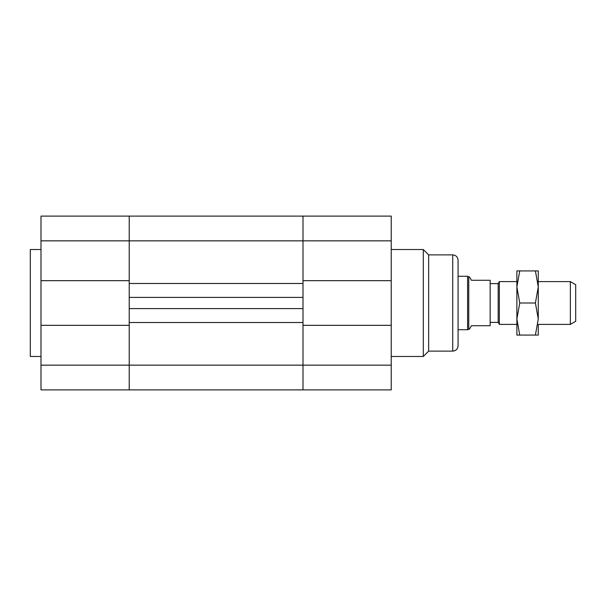 <?xml version="1.0" encoding="UTF-8"?>
<svg xmlns="http://www.w3.org/2000/svg" width="606" height="606" viewBox="0 0 606 606"><rect width="100%" height="100%" fill="white"/><g stroke="black" fill="none" stroke-linecap="round" stroke-linejoin="round"><path stroke-width="0.91" d="M40.996 325.324L40.996 389.893L129.222 389.893L129.222 365.16L129.222 389.893L303 389.893L303 322.513L129.222 322.513L129.222 308.613L303 308.613L303 322.513L303 297.387L129.222 297.387L129.222 283.487L129.222 365.16L129.222 325.324L40.996 325.324L40.996 280.676L129.222 280.676L129.222 216.107L129.222 283.487L303 283.487L303 297.387L303 240.84L303 280.676L391.226 280.676L391.226 325.324L303 325.324L303 389.893L391.226 389.893L391.226 325.324M391.226 280.676L391.226 216.107L303 216.107L303 240.84L303 216.107L40.996 216.107L40.996 280.676M468.756 329.066L468.756 276.934L469.506 276.934L471.43 280.275L490.148 280.275L490.148 325.725L471.43 325.725L469.506 329.066L467.605 329.732L458.068 329.732L458.068 303M452.72 351.124C455.962 350.806 457.75 349.026 458.068 345.776L458.068 260.224C457.75 256.974 455.962 255.194 452.72 254.876L452.72 351.124L428.654 351.124L423.306 356.472L423.306 249.528L391.226 249.528M428.654 351.124L428.654 254.876L423.306 249.528M458.068 260.224L458.068 276.268L467.605 276.268L467.605 329.732M40.996 356.472L30.3 356.472L30.3 249.528L40.996 249.528M570.352 324.392L575.7 321.301L575.7 284.699L570.352 281.608L570.352 324.392L538.272 324.392M516.88 281.608L499.329 281.608L499.329 324.392L516.88 324.392M499.329 281.608L498.17 283.616L498.17 322.384L499.329 324.392M498.17 322.384L490.148 322.384M516.88 286.956L516.88 270.92L519.751 270.92L516.88 286.956L519.751 303L516.88 319.044L516.88 286.956M516.88 335.08L516.88 319.044L519.751 335.08L516.88 335.08M538.272 325.058L538.272 335.08L535.409 335.08L538.272 319.044L535.409 303L538.272 286.956L538.272 280.942M538.272 286.956L535.409 270.92L538.272 270.92L538.272 319.044M519.751 303L535.409 303M519.751 335.08L535.409 335.08M519.751 270.92L535.409 270.92M40.996 240.84L391.226 240.84M40.996 365.16L391.226 365.16M423.306 356.472L391.226 356.472M452.72 254.876L428.654 254.876M570.352 281.608L538.272 281.608M498.17 283.616L490.148 283.616M468.756 276.934L467.605 276.268"/></g></svg>
